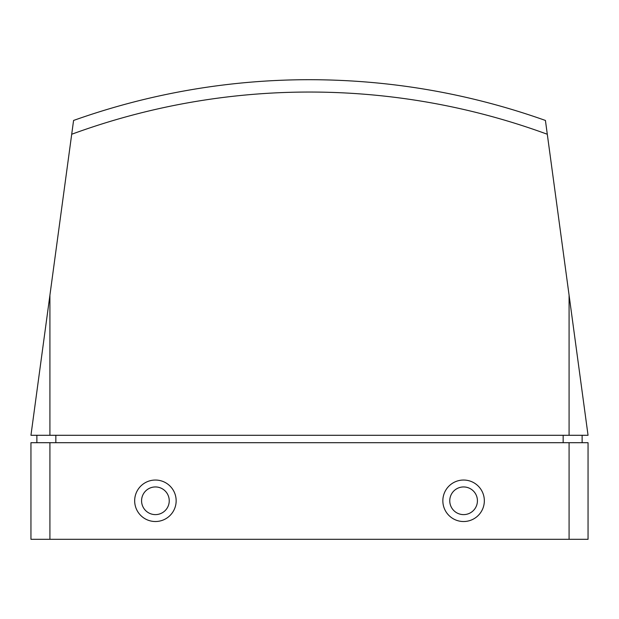 <?xml version="1.0" encoding="UTF-8"?>
<svg xmlns="http://www.w3.org/2000/svg" width="619" height="619" viewBox="0 0 619 619"><rect width="100%" height="100%" fill="white"/><g stroke="black" fill="none" stroke-linecap="round" stroke-linejoin="round"><path stroke-width="0.93" d="M176.152 500.779A20.744 20.744 0 0 0 145.039 482.82A20.744 20.744 0 0 0 145.039 518.745A20.744 20.744 0 0 0 176.152 500.779M169.242 500.779A13.835 13.835 0 0 0 148.49 488.801A13.835 13.835 0 0 0 148.49 512.764A13.835 13.835 0 0 0 169.242 500.779M484.337 500.779A20.744 20.744 0 0 0 453.216 482.82A20.744 20.744 0 0 0 453.216 518.745A20.744 20.744 0 0 0 484.337 500.779M477.427 500.779A13.835 13.835 0 0 0 456.675 488.801A13.835 13.835 0 0 0 456.675 512.764A13.835 13.835 0 0 0 477.427 500.779M71.703 134.253L73.576 120.45A703.292 703.292 0 0 1 309.5 79.696C390.473 79.805 469.109 93.384 545.424 120.45L547.297 134.253A690.943 690.943 0 0 0 71.703 134.253L30.95 435.289L588.05 435.289L569.085 295.209L569.085 435.289M547.297 134.253L569.085 295.209M30.95 442.701L588.05 442.701L588.05 539.304L30.95 539.304L30.95 442.701M36.877 435.289L36.877 442.701M582.123 435.289L582.123 442.701M49.915 295.209L49.915 435.289M49.915 442.701L49.915 539.304M569.085 442.701L569.085 539.304M55.842 435.289L55.842 442.701M563.158 435.289L563.158 442.701"/></g></svg>
